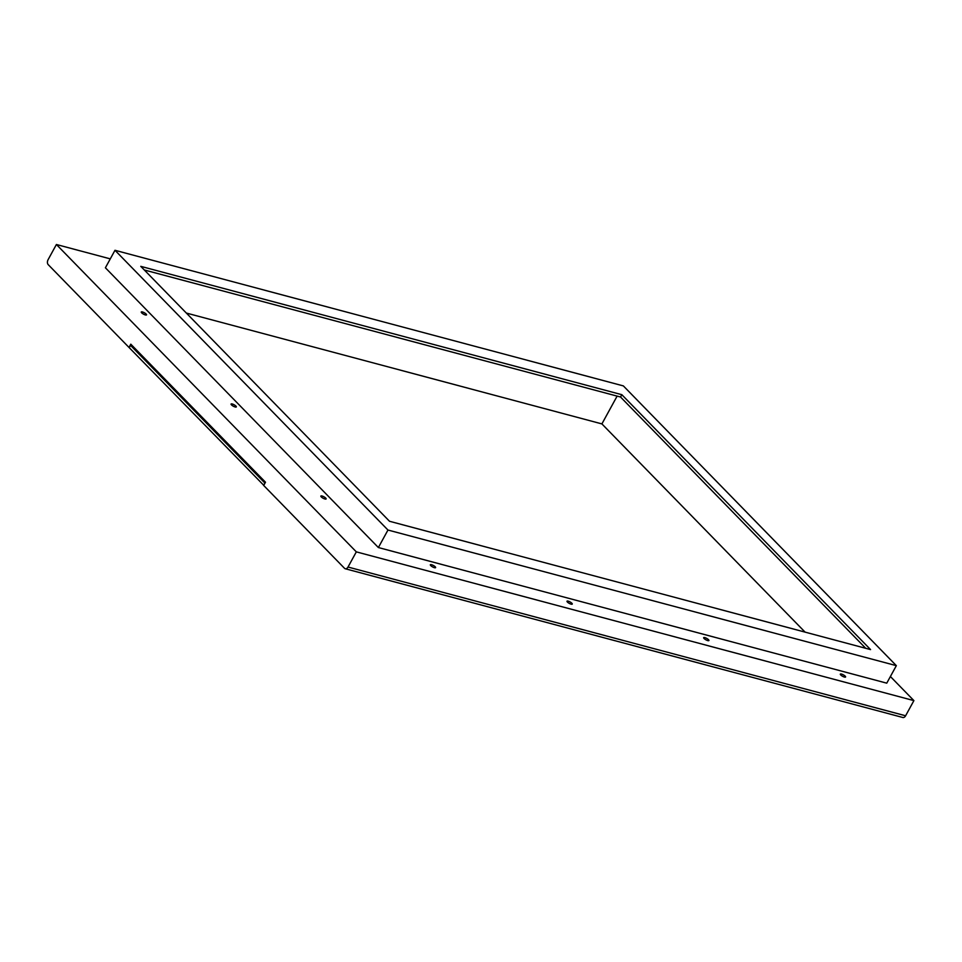 <?xml version="1.0" encoding="UTF-8"?>
<svg xmlns="http://www.w3.org/2000/svg" width="962" height="962" viewBox="0 0 962 962"><rect width="100%" height="100%" fill="white"/><g stroke="black" fill="none" stroke-linecap="round" stroke-linejoin="round"><path stroke-width="1.44" d="M263.78 485.329L129.233 347.667L130.507 345.334L132.431 345.851M265.067 482.996L263.48 485.245M130.507 345.334L264.754 482.912M56.397 244.504L356.325 551.863L348.016 567.039A3.692 2.369 104.9 0 1 345.274 568.758A3.692 2.369 104.9 0 1 344.516 568.302L263.708 485.485L265.488 482.215L198.148 413.191L130.796 344.18L129.004 347.438L48.196 264.622A3.692 2.369 104.9 0 1 48.1 259.668L56.397 244.504L110.281 258.874M890.403 676.526L913.9 700.613L356.325 551.863M886.76 683.164L378.379 547.546L105.399 267.785L114.983 250.288L623.364 385.906L896.343 665.656L886.76 683.164M145.358 314.947A2.994 0.818 -151.3 0 1 142.472 313.516A2.994 0.818 -151.3 0 1 141.27 312.013A2.994 0.818 -151.3 0 1 142.436 311.953A2.994 0.818 -151.3 0 1 145.334 313.384A2.994 0.818 -151.3 0 1 146.525 314.887A2.994 0.818 -151.3 0 1 145.358 314.947M324.952 499.001A2.994 0.818 -151.3 0 1 322.054 497.57A2.994 0.818 -151.3 0 1 320.863 496.067A2.994 0.818 -151.3 0 1 322.029 496.007A2.994 0.818 -151.3 0 1 324.928 497.438A2.994 0.818 -151.3 0 1 326.118 498.941A2.994 0.818 -151.3 0 1 324.952 499.001M707.755 640.596A2.994 0.818 -151.3 0 1 704.857 639.165A2.994 0.818 -151.3 0 1 703.667 637.662A2.994 0.818 -151.3 0 1 704.833 637.602A2.994 0.818 -151.3 0 1 707.719 639.033A2.994 0.818 -151.3 0 1 708.922 640.536A2.994 0.818 -151.3 0 1 707.755 640.596M571.091 604.136A2.994 0.818 -151.3 0 1 568.205 602.717A2.994 0.818 -151.3 0 1 567.003 601.202A2.994 0.818 -151.3 0 1 568.169 601.154A2.994 0.818 -151.3 0 1 571.067 602.573A2.994 0.818 -151.3 0 1 572.258 604.088A2.994 0.818 -151.3 0 1 571.091 604.136M235.149 406.974A2.994 0.818 -151.3 0 1 232.263 405.543A2.994 0.818 -151.3 0 1 231.072 404.04A2.994 0.818 -151.3 0 1 232.239 403.98A2.994 0.818 -151.3 0 1 235.125 405.411A2.994 0.818 -151.3 0 1 236.327 406.914A2.994 0.818 -151.3 0 1 235.149 406.974M844.408 677.056A2.994 0.818 -151.3 0 1 841.522 675.625A2.994 0.818 -151.3 0 1 840.331 674.121A2.994 0.818 -151.3 0 1 841.497 674.061A2.994 0.818 -151.3 0 1 844.383 675.492A2.994 0.818 -151.3 0 1 845.586 676.995A2.994 0.818 -151.3 0 1 844.408 677.056M434.427 567.688A2.994 0.818 -151.3 0 1 431.541 566.257A2.994 0.818 -151.3 0 1 430.339 564.754A2.994 0.818 -151.3 0 1 431.505 564.694A2.994 0.818 -151.3 0 1 434.403 566.113A2.994 0.818 -151.3 0 1 435.594 567.628A2.994 0.818 -151.3 0 1 434.427 567.688M913.9 700.613L905.603 715.776L348.016 567.039M345.274 568.758L902.849 717.496A3.692 2.369 -75.1 0 0 905.603 715.776M805.086 632.13L601.899 423.905L186.327 313.047M617.123 396.103L601.899 423.905M144.3 269.973L620.538 397.017L865.752 648.316M621.825 394.685L870.562 649.591L389.514 521.272L140.777 266.354L621.825 394.685L620.538 397.017M114.983 250.288L387.963 530.038L896.343 665.656M387.963 530.038L378.379 547.546"/></g></svg>
